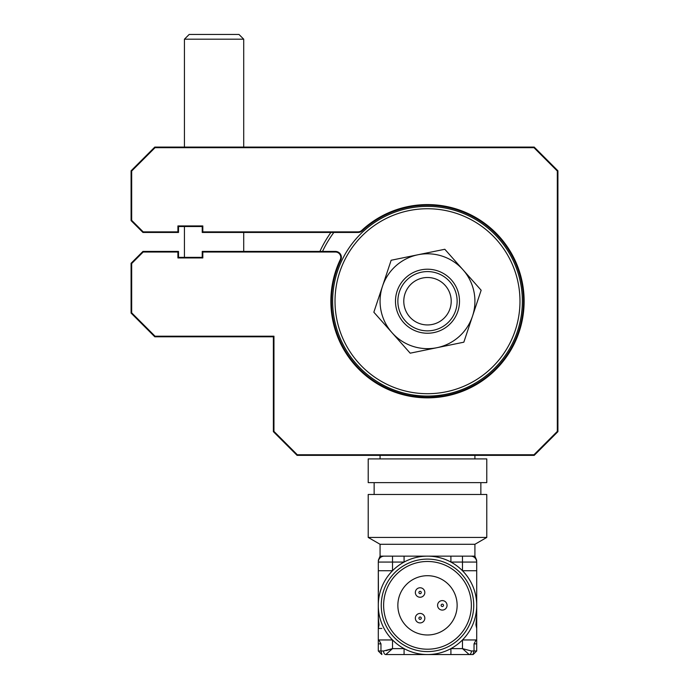 <?xml version="1.0" encoding="UTF-8"?>
<svg xmlns="http://www.w3.org/2000/svg" width="689" height="689" viewBox="0 0 689 689"><rect width="100%" height="100%" fill="white"/><g stroke="black" fill="none" stroke-linecap="round" stroke-linejoin="round"><path stroke-width="1.03" d="M498.776 360.149A92.481 92.481 0 0 0 486.425 229.945A92.481 92.481 0 0 0 356.222 242.295A92.481 92.481 0 0 0 368.572 372.499A92.481 92.481 0 0 0 498.776 360.149M354.396 240.788A94.849 94.849 0 0 1 487.933 228.119A94.849 94.849 0 0 1 500.602 361.665A94.849 94.849 0 0 1 367.056 374.325A94.849 94.849 0 0 1 354.396 240.788M383.575 650.993L392.523 648.625L385.814 654.55A3.557 2.239 90 0 1 383.575 650.993L378.295 650.993L381.852 654.55L380.965 650.993L380.965 643.879L379.105 640.322L378.295 639.952L392.523 639.952A49.203 49.203 0 0 0 476.702 605.347A49.203 49.203 0 0 0 392.523 570.733A49.203 49.203 0 0 0 378.295 605.347L378.295 596.717M427.499 559.106A46.241 46.241 0 0 1 473.739 605.347A46.241 46.241 0 0 1 427.499 651.587A46.241 46.241 0 0 1 381.258 605.347A46.241 46.241 0 0 1 427.499 559.106M427.499 634.982A29.644 29.644 0 0 0 457.134 605.347A29.644 29.644 0 0 0 427.499 575.703A29.644 29.644 0 0 0 397.854 605.347A29.644 29.644 0 0 0 427.499 634.982M420.083 622.925A4.745 4.745 0 0 0 424.829 618.179A4.745 4.745 0 0 0 420.083 613.434A4.745 4.745 0 0 0 415.346 618.179A4.745 4.745 0 0 0 420.083 622.925M420.083 619.368A1.189 1.189 0 0 0 421.272 618.179A1.189 1.189 0 0 0 420.083 616.991A1.189 1.189 0 0 0 418.903 618.179A1.189 1.189 0 0 0 420.083 619.368M442.321 610.084A4.745 4.745 0 0 0 447.058 605.347A4.745 4.745 0 0 0 442.321 600.601A4.745 4.745 0 0 0 437.575 605.347A4.745 4.745 0 0 0 442.321 610.084M442.321 606.527A1.189 1.189 0 0 0 443.501 605.347A1.189 1.189 0 0 0 442.321 604.158A1.189 1.189 0 0 0 441.132 605.347A1.189 1.189 0 0 0 442.321 606.527M420.083 597.251A4.745 4.745 0 0 0 424.829 592.514A4.745 4.745 0 0 0 420.083 587.769A4.745 4.745 0 0 0 415.346 592.514A4.745 4.745 0 0 0 420.083 597.251M420.083 593.694A1.189 1.189 0 0 0 421.272 592.514A1.189 1.189 0 0 0 420.083 591.326A1.189 1.189 0 0 0 418.903 592.514A1.189 1.189 0 0 0 420.083 593.694M474.919 544.284L380.07 544.284L368.21 537.437L368.21 494.487L486.779 494.487L486.779 537.437L474.919 544.284L474.919 556.144L470.776 556.144A5.925 5.925 0 0 1 476.702 562.069L476.702 615.897L475.944 624.906L476.702 628.463L476.702 602.384M380.07 544.284L380.07 556.144L378.295 560.372M480.853 482.627L480.853 494.487M374.144 482.627L374.144 494.487M486.779 458.917L486.779 482.627L368.21 482.627L368.21 458.917L486.779 458.917M381.852 628.463L378.304 628.463L379.053 624.906L378.295 617.792L378.295 605.347A49.203 49.203 0 0 0 392.523 639.952L392.523 648.625L404.081 648.625L404.081 654.55L385.814 654.55M379.053 624.906L378.295 624.906L378.295 617.792L378.295 639.952M476.702 628.463L476.702 639.952L462.474 639.952L462.474 648.625L471.414 650.993A3.557 2.239 90 0 1 469.183 654.55L473.145 654.55L469.183 654.55L462.474 648.625L450.907 648.625L450.907 654.55L404.081 654.55M392.291 648.702L386.159 650.64M380.965 643.879L378.295 643.879L378.295 640.322L379.105 640.322M381.852 654.55L381.852 653.999M476.702 598.827L476.702 570.733L462.474 570.733L462.474 562.069L450.907 562.069L450.907 556.144L470.776 556.144M378.295 598.827L378.295 570.733L392.523 570.733L392.523 562.069L378.295 562.069A5.925 5.925 0 0 1 384.221 556.144L450.907 556.144M378.425 591.713L378.295 562.069M392.523 556.144L392.523 562.069L404.081 562.069L404.081 556.144M384.221 556.144L380.07 556.144M486.779 537.437L368.21 537.437M476.702 562.069L462.474 562.069L462.474 556.144M476.702 639.952L475.884 640.322L476.702 640.322L476.702 650.993L473.145 654.55M469.183 654.55L450.907 654.55M475.884 640.322L474.032 643.879L474.032 650.993L473.145 653.999M378.295 602.384L378.364 617.792M378.295 643.879L378.295 650.993L378.295 643.879M455.369 311.316A29.644 29.644 0 0 1 417.405 329.092A29.644 29.644 0 0 1 399.629 291.137A29.644 29.644 0 0 1 437.584 273.352A29.644 29.644 0 0 1 455.369 311.316M405.201 293.152A23.71 23.71 0 0 0 419.42 323.52A23.71 23.71 0 0 0 449.796 309.292A23.71 23.71 0 0 0 435.569 278.924A23.71 23.71 0 0 0 405.201 293.152M403.547 322.469A32.013 32.013 0 0 1 406.252 277.271A32.013 32.013 0 0 1 451.441 279.984A32.013 32.013 0 0 1 448.737 325.174A32.013 32.013 0 0 1 403.547 322.469M382.498 286.236A47.429 47.429 0 0 0 437.007 347.687A47.429 47.429 0 0 0 472.49 316.217L481.146 290.233L462.974 269.752A47.429 47.429 0 0 1 472.49 316.217L463.835 342.192L410.188 353.181L373.843 312.212L382.498 286.236A47.429 47.429 0 0 1 417.982 254.758L391.154 260.253L382.498 286.236M462.974 269.752A47.429 47.429 0 0 0 417.982 254.758L444.81 249.272L462.974 269.752M333.838 232.451A116.191 116.191 0 0 0 322.512 251.425M319.894 251.425A118.568 118.568 0 0 1 330.909 232.451M474.919 458.917L474.919 455.36M380.07 458.917L380.07 455.36M380.044 383.42A94.91 94.91 0 0 0 474.954 383.42A94.91 94.91 0 0 1 380.044 383.42M442.545 396.08L412.453 396.08M297.071 455.36L273.361 431.65L273.361 336.792L154.792 336.792L131.082 313.082L131.082 263.284L142.942 251.425L178.511 251.425L178.511 257.35L202.221 257.35L202.221 251.425L335.448 251.425A5.925 5.925 0 0 1 340.797 259.908A96.038 96.038 0 0 0 427.499 397.26A96.038 96.038 0 0 0 465.867 213.185A96.038 96.038 0 0 0 362.121 230.867L361.716 230.436A96.632 96.632 0 0 1 524.131 301.222A96.632 96.632 0 0 1 427.499 397.854A96.632 96.632 0 0 1 340.263 259.65A5.34 5.34 0 0 0 335.448 252.019L202.816 252.019L202.816 257.944L177.917 257.944L177.917 252.019L143.183 252.019L131.677 263.525L131.677 312.832L155.042 336.198L273.955 336.198L273.955 431.4L297.321 454.766L533.958 454.766L534.208 455.36L297.071 455.36L297.321 454.766M533.958 454.766L557.323 431.4L557.323 171.044L533.958 147.679L155.042 147.679L131.677 171.044L131.677 220.351L143.183 231.866L142.942 232.451L131.082 220.601L131.082 170.803L154.792 147.084L534.208 147.084L557.918 170.803L557.918 431.65L534.208 455.36M143.183 231.866L177.917 231.866L178.511 232.451L142.942 232.451M131.677 220.351L131.082 220.601L131.082 170.803L131.677 171.044M202.816 225.932L202.816 231.866L358.091 231.866L358.091 232.451A5.925 5.925 0 0 0 362.121 230.867A5.925 5.925 0 0 1 358.091 232.451L202.221 232.451L202.221 226.526L178.511 226.526L178.511 232.451L178.511 226.526L177.917 225.932L202.816 225.932L202.221 226.526M155.042 147.679L154.792 147.084M533.958 147.679L534.208 147.084M557.323 171.044L557.918 170.803L557.918 431.65L557.323 431.4M273.955 336.198L273.361 336.792L273.361 431.65L273.955 431.4M154.792 336.792L155.042 336.198M131.677 263.525L131.082 263.284L131.082 313.082L131.677 312.832M142.942 251.425L143.183 252.019M177.917 257.944L178.511 257.35L178.511 251.425L177.917 252.019M202.221 257.35L202.816 257.944M202.221 251.425L202.816 252.019M523.537 301.222A96.038 96.038 0 0 1 427.499 397.26A96.038 96.038 0 0 1 340.797 259.908A96.038 96.038 0 0 0 331.461 301.222A96.038 96.038 0 0 1 340.797 259.908L340.263 259.65M202.816 231.866L202.221 232.451M358.091 231.866A5.34 5.34 0 0 0 361.716 230.436M177.917 231.866L177.917 225.932M243.717 39.195L238.98 34.45L189.182 34.45L184.437 39.195L243.717 39.195L243.717 147.084M362.121 230.867A5.925 5.925 0 0 1 358.091 232.451M427.499 649.21A43.872 43.872 0 0 0 471.362 605.347A43.872 43.872 0 0 0 427.499 561.475A43.872 43.872 0 0 0 383.627 605.347A43.872 43.872 0 0 0 427.499 649.21M475.944 624.906L476.702 624.906M474.032 643.879L476.702 643.879M471.414 650.993L476.702 650.993M335.448 252.019L335.448 251.425A5.925 5.925 0 0 1 341.374 257.35M474.919 556.144L476.702 560.372M243.717 251.425L243.717 232.451M184.437 257.35L184.437 226.526M184.437 147.084L184.437 39.195L189.182 34.45"/></g></svg>
